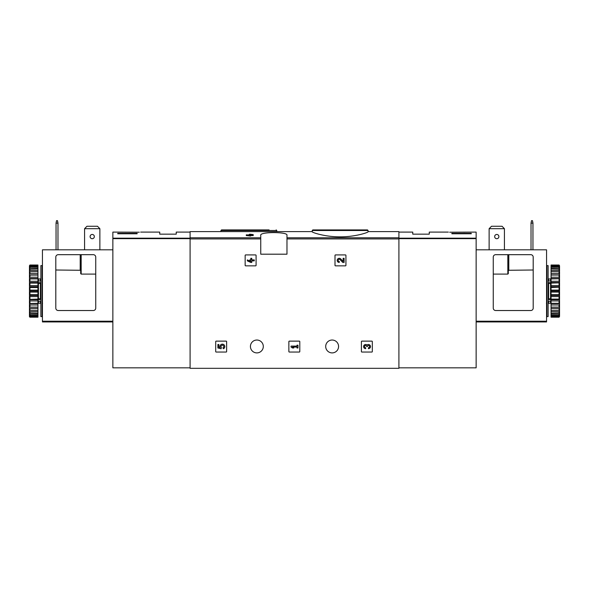 <?xml version="1.0" encoding="UTF-8"?>
<svg xmlns="http://www.w3.org/2000/svg" width="589" height="589" viewBox="0 0 589 589"><rect width="100%" height="100%" fill="white"/><g stroke="black" fill="none" stroke-linecap="round" stroke-linejoin="round"><path stroke-width="0.88" d="M312.229 231.772C311.912 232.456 325.106 236.933 340.133 236.844C355.189 236.933 368.39 232.456 368.081 231.772L368.081 230.513L312.229 230.513L312.229 231.772M249.758 234.834L248.72 234.834L249.758 234.172L253.218 234.577L253.218 235.563L250.73 235.563M253.218 234.834L250.73 234.834L250.73 236.005L246.298 235.563L246.298 234.834L249.758 235.276L249.758 236.005M260.743 237.779L260.743 254.19L286.976 254.19L286.976 235.21C287.955 231.727 259.786 231.735 260.743 235.21L260.743 237.779L190.085 237.779L190.085 231.61L312.229 231.61M368.081 231.61L398.915 231.61L398.915 368.324L190.085 368.324L190.085 237.779M245.157 255.405L245.157 265.359A0.486 0.486 0 0 0 245.642 265.845L255.597 265.845A0.486 0.486 0 0 0 256.082 265.359L256.082 255.405A0.486 0.486 0 0 0 255.597 254.919L245.642 254.919A0.486 0.486 0 0 0 245.157 255.405M335.001 255.405L335.001 265.359A0.486 0.486 0 0 0 335.487 265.845L345.448 265.845A0.486 0.486 0 0 0 345.934 265.359L345.934 255.405A0.486 0.486 0 0 0 345.448 254.919L335.487 254.919A0.486 0.486 0 0 0 335.001 255.405M288.868 341.613L288.868 351.567A0.486 0.486 0 0 0 289.354 352.053L299.308 352.053A0.486 0.486 0 0 0 299.794 351.567L299.794 341.613A0.486 0.486 0 0 0 299.308 341.127L289.354 341.127A0.486 0.486 0 0 0 288.868 341.613M361.403 341.613L361.403 351.567A0.486 0.486 0 0 0 361.889 352.053L371.843 352.053A0.486 0.486 0 0 0 372.329 351.567L372.329 341.613A0.486 0.486 0 0 0 371.843 341.127L361.889 341.127A0.486 0.486 0 0 0 361.403 341.613M215.699 341.613L215.699 351.567A0.486 0.486 0 0 0 216.185 352.053L226.147 352.053A0.486 0.486 0 0 0 226.625 351.567L226.625 341.613A0.486 0.486 0 0 0 226.147 341.127L216.185 341.127A0.486 0.486 0 0 0 215.699 341.613M250.428 346.465A6.435 6.435 0 0 1 260.08 340.891A6.435 6.435 0 0 1 260.08 352.038A6.435 6.435 0 0 1 250.428 346.465M325.702 346.465A6.435 6.435 0 0 1 335.355 340.891A6.435 6.435 0 0 1 335.355 352.038A6.435 6.435 0 0 1 325.702 346.465M249.758 235.004L246.298 234.834M250.73 235.276L249.758 235.276M319.923 229.909L367.47 229.909L312.833 229.909L312.229 230.513M269.077 229.909L221.53 229.909L269.077 229.909M217.886 344.513L217.886 347.974L221.081 348.762L221.42 347.576A1.384 1.384 0 0 1 221.545 345.485A1.384 1.384 0 0 1 223.599 345.92A1.384 1.384 0 0 1 222.87 347.885L223.474 348.747A2.422 2.422 0 0 0 224.571 345.544A2.422 2.422 0 0 0 221.39 344.381A2.422 2.422 0 0 0 220.153 347.532L218.858 347.216L218.858 344.513L217.886 344.513M367.043 345.036A2.076 2.076 0 0 1 370.371 345.846A2.076 2.076 0 0 1 368.427 348.666L368.427 347.694A1.104 1.104 0 0 0 368.986 345.625A0.972 0.972 0 0 0 367.529 346.465L366.564 346.465A0.972 0.972 0 0 0 365.106 345.625A1.104 1.104 0 0 0 365.659 347.694L365.659 348.666A2.076 2.076 0 0 1 363.722 345.846A2.076 2.076 0 0 1 367.043 345.036M291.054 346.104L291.054 347.068L292.438 347.974L293.823 347.974L292.438 347.068L297.003 347.068L297.003 347.974L297.975 347.974L297.975 345.206L297.003 345.206L297.003 346.104L291.054 346.104M343.144 261.442L340.766 258.954A2.076 2.076 0 0 0 337.357 259.565A2.076 2.076 0 0 0 339.264 262.458L339.264 261.487A1.104 1.104 0 0 1 338.248 259.948A1.104 1.104 0 0 1 340.067 259.616L342.776 262.458L344.109 262.458L344.109 258.306L343.144 258.306L343.144 261.442M247.343 259.896L247.343 260.868L250.804 262.458L251.768 262.458L251.768 260.868L254.264 260.868L254.264 259.896L251.768 259.896L251.768 258.306L250.804 258.306L250.804 259.896L249.765 259.896L249.765 260.868L250.804 260.868L250.804 261.487L247.343 259.896M139.321 232.213C141.095 232.066 141.095 232.066 139.321 232.213C141.095 232.066 141.095 232.066 139.321 232.213L112.86 232.095L112.86 367.838L190.085 367.838M137.149 233.774L117.719 233.774L117.719 233.34L137.149 233.34L137.149 233.774L137.149 233.34M140.653 232.095L159.729 232.095L159.729 234.157L176.244 234.157L176.244 232.095L190.085 232.095M117.719 233.774L117.719 233.34M97.487 226.264L99.872 228.694L84.573 228.694L86.958 226.264L97.487 226.264M99.872 228.694L99.872 249.817M84.573 228.694L84.573 249.817M93.312 254.676A2.43 2.43 0 0 1 95.742 257.106L95.742 308.099A2.43 2.43 0 0 1 93.312 310.528L58.223 310.528A2.43 2.43 0 0 1 55.8 308.099L55.8 257.106A2.43 2.43 0 0 1 58.223 254.676L93.312 254.676M112.86 249.817L42.445 249.817L42.445 321.94L112.86 321.94M95.742 274.099L81.172 274.099L80.686 273.627L80.686 254.676M80.2 254.676L80.2 270.005L80.686 270.277L55.8 270.005M90.095 236.587A2.128 2.128 0 0 1 92.223 234.459A2.128 2.128 0 0 1 94.343 236.587A2.128 2.128 0 0 1 92.223 238.707A2.128 2.128 0 0 1 90.095 236.587M56.043 249.817L56.043 223.106L56.522 220.676L57.494 220.676L57.98 223.106L57.98 249.817M57.98 223.106L56.043 223.106M42.077 291.099L42.077 316.595L40.862 316.595L40.862 265.602L42.077 265.602L42.077 291.099M40.862 283.073L40.376 283.419L40.376 298.785L40.862 299.131M40.862 301.229L38.189 301.229L38.189 298.829L40.376 298.785M40.862 282.683L38.189 282.683L38.189 283.368L40.376 283.419M29.936 292.078L29.936 294.669L37.946 294.669L37.946 290.127L29.936 290.127L29.45 290.598L29.936 292.078L37.946 292.078M29.936 294.669L29.45 295.052L29.936 296.591L37.946 296.591L37.946 299.102L29.45 299.389L29.936 300.942L37.946 300.942L37.946 303.298L29.45 303.468L29.936 304.992L37.946 304.992L37.946 307.119L29.936 307.119L29.45 307.178L29.45 307.951L29.936 308.614L37.946 308.614L37.946 310.455L29.45 310.396L29.45 311.044L29.936 311.714L37.946 311.714L37.946 313.201L29.45 313.031L29.45 313.532L29.936 314.18L37.946 314.18L37.946 315.277L29.45 315.343L29.936 315.947L37.946 315.947L37.946 316.617L29.45 316.234L29.45 316.713L29.936 317.184L37.946 317.184L37.946 316.617M29.936 296.591L29.936 299.102M29.936 300.942L29.936 303.298M29.936 304.992L29.936 307.119M29.936 308.614L29.936 310.455M29.936 311.714L29.936 313.201M29.936 314.18L29.936 315.277M29.936 315.947L29.936 316.617M29.45 265.786L29.936 265.013L37.946 265.013L29.936 265.241L29.45 265.786L37.946 265.58L37.946 266.25L29.936 266.25L29.45 266.861L37.946 266.92L37.946 268.017L29.936 268.017L29.45 268.665L29.45 269.173L37.946 268.996L37.946 270.491L29.936 270.491L29.45 271.154L29.45 271.801L37.946 271.743L37.946 273.583L29.936 273.583L29.45 274.246L29.45 275.026L29.936 275.078L37.946 275.078L37.946 277.213L29.936 277.213L29.45 277.853L29.936 278.906L37.946 278.906L37.946 281.262L29.936 281.262L29.45 281.866L29.936 283.095L37.946 283.095L37.946 285.606L29.936 285.606L29.45 286.158L29.936 287.535L37.946 287.535L37.946 290.127M29.936 265.58L29.936 266.25M29.936 266.92L29.936 268.017M29.936 268.996L29.936 270.491M29.936 271.743L29.936 273.583M29.936 275.078L29.936 277.213M29.936 278.906L29.936 281.262M29.936 283.095L29.936 285.606M29.936 287.535L29.936 290.127M29.45 291.607L29.45 295.052M29.45 296.046L29.45 299.389M29.45 300.338L29.45 303.468M29.45 304.344L29.45 307.178M29.45 307.951L29.45 310.396M29.45 311.044L29.45 313.031M29.45 313.532L29.45 314.997M29.45 315.343L29.45 316.234M29.45 265.963L29.45 266.861M29.45 267.207L29.45 268.665M29.45 269.173L29.45 271.154M29.45 271.801L29.45 274.246M29.45 275.026L29.45 277.853M29.45 278.73L29.45 281.866M29.45 282.816L29.45 286.158M29.45 287.152L29.45 290.598M37.946 266.92L37.946 266.25M37.946 268.996L37.946 268.017M37.946 271.743L37.946 270.491M37.946 275.078L37.946 273.583M37.946 278.906L37.946 277.213M37.946 283.095L37.946 281.262M37.946 287.535L37.946 285.606M37.946 296.591L37.946 294.669M37.946 300.942L37.946 299.102M37.946 304.992L37.946 303.298M37.946 308.614L37.946 307.119M37.946 311.714L37.946 310.455M37.946 314.18L37.946 313.201M37.946 315.947L37.946 315.277M29.45 316.411L29.936 316.963L37.946 316.963M29.936 316.963L29.45 316.713M29.45 291.099L37.946 291.099M29.45 286.74L37.946 286.74M29.45 282.514L37.946 282.514M29.45 278.545L37.946 278.545M29.45 274.96L37.946 274.96M29.45 307.237L37.946 307.237M29.45 303.652L37.946 303.652M29.45 299.691L37.946 299.691M29.45 295.457L37.946 295.457M40.862 299.514L38.189 299.514M38.189 282.683L38.189 280.968L40.862 280.968M42.445 313.076L42.077 313.076M42.445 314.29L42.077 314.29M42.445 271.036L42.077 271.117M42.445 269.917L42.077 269.998M42.077 269.35L42.445 269.431M449.679 232.213C447.905 232.066 447.905 232.066 449.679 232.213L476.14 232.095L476.14 367.838L398.915 367.838M465.553 232.103L464.022 232.213M471.281 233.34L471.281 233.774L471.281 233.34L451.851 233.34L451.851 233.774L471.281 233.774M398.915 232.095L412.756 232.095L412.756 234.157L429.271 234.157L429.271 232.095L448.347 232.095M451.851 233.774L451.851 233.34M489.128 228.694L491.513 226.264L502.042 226.264L504.427 228.694L489.128 228.694L489.128 249.817M504.427 249.817L504.427 228.694M533.2 308.099L533.2 257.106A2.43 2.43 0 0 0 530.777 254.676L495.688 254.676A2.43 2.43 0 0 0 493.258 257.106L493.258 308.099A2.43 2.43 0 0 0 495.688 310.528L530.777 310.528A2.43 2.43 0 0 0 533.2 308.099M476.14 321.94L546.555 321.94L546.555 249.817L476.14 249.817M508.314 254.676L508.314 273.627L507.828 274.099L507.828 254.676M493.258 274.099L507.828 274.099M508.314 270.277L533.2 270.005M494.657 236.587A2.128 2.128 0 0 1 497.838 234.746A2.128 2.128 0 0 1 497.838 238.427A2.128 2.128 0 0 1 494.657 236.587M531.02 249.817L531.02 223.106L531.506 220.676L532.478 220.676L532.957 223.106L532.957 249.817M531.02 223.106L532.957 223.106M546.923 316.595L546.923 265.602L548.138 265.602L548.138 316.595L546.923 316.595M548.138 299.131L548.624 298.785L548.624 283.419L548.138 283.073M548.138 280.968L550.811 280.968L550.811 283.368L548.624 283.419M548.138 299.514L550.811 299.514L550.811 298.829L548.624 298.785M559.55 316.411L559.064 317.184L551.054 317.184L559.064 316.963L559.55 316.411L551.054 316.617L551.054 315.947L559.064 315.947L559.55 315.343L551.054 315.277L551.054 314.18L559.064 314.18L559.55 313.532L559.55 313.031L551.054 313.201L551.054 311.714L559.064 311.714L559.55 311.044L559.55 310.396L551.054 310.455L551.054 308.614L559.064 308.614L559.55 307.951L559.55 307.178L559.064 307.119L551.054 307.119L551.054 304.992L559.064 304.992L559.55 304.344L559.55 303.468L559.064 303.298L551.054 303.298L551.054 300.942L559.064 300.942L559.55 300.338L559.064 299.102L551.054 299.102L551.054 296.591L559.064 296.591L559.55 296.046L559.064 294.669L551.054 294.669L551.054 292.078L559.064 292.078L559.55 291.607L559.064 290.127L551.054 290.127L551.054 287.535L559.55 287.152L559.064 285.606L551.054 285.606L551.054 283.095L559.55 282.816L559.064 281.262L551.054 281.262L551.054 278.906L559.55 278.73L559.064 277.213L551.054 277.213L551.054 275.078L559.55 275.026L559.064 273.583L551.054 273.583L551.054 271.743L559.55 271.801L559.064 270.491L551.054 270.491L551.054 268.996L559.55 269.173L559.064 268.017L551.054 268.017L551.054 266.92L559.55 266.861L559.064 266.25L551.054 266.25L551.054 265.58L559.55 265.786L559.064 265.241L551.054 265.013L559.064 265.013L559.55 265.786M559.064 316.617L559.064 315.947M559.064 315.277L559.064 314.18M559.064 313.201L559.064 311.714M559.064 310.455L559.064 308.614M559.064 307.119L559.064 304.992M559.064 303.298L559.064 300.942M559.064 299.102L559.064 296.591M559.064 294.669L559.064 292.078M559.064 290.127L559.064 287.535M559.064 285.606L559.064 283.095M559.064 281.262L559.064 278.906M559.064 277.213L559.064 275.078M559.064 273.583L559.064 271.743M559.064 270.491L559.064 268.996M559.064 268.017L559.064 266.92M559.064 266.25L559.064 265.58M559.55 316.234L559.55 315.343M559.55 314.997L559.55 313.532M559.55 313.031L559.55 311.044M559.55 310.396L559.55 307.951M559.55 307.178L559.55 304.344M559.55 303.468L559.55 300.338M559.55 299.389L559.55 296.046M559.55 295.052L559.55 291.607M559.55 290.598L559.55 287.152M559.55 286.158L559.55 282.816M559.55 281.866L559.55 278.73M559.55 277.853L559.55 275.026M559.55 274.246L559.55 271.801M559.55 271.154L559.55 269.173M559.55 268.665L559.55 267.207M559.55 266.861L559.55 265.963M551.054 315.277L551.054 315.947M551.054 313.201L551.054 314.18M551.054 310.455L551.054 311.714M551.054 307.119L551.054 308.614M551.054 303.298L551.054 304.992M551.054 299.102L551.054 300.942M551.054 294.669L551.054 296.591M551.054 290.127L551.054 292.078M551.054 285.606L551.054 287.535M551.054 281.262L551.054 283.095M551.054 277.213L551.054 278.906M551.054 273.583L551.054 275.078M551.054 270.491L551.054 271.743M551.054 268.017L551.054 268.996M551.054 266.25L551.054 266.92M559.55 274.96L551.054 274.96M559.55 278.545L551.054 278.545M559.55 282.514L551.054 282.514M559.55 286.74L551.054 286.74M559.55 291.099L551.054 291.099M559.55 295.457L551.054 295.457M559.55 299.691L551.054 299.691M559.55 303.652L551.054 303.652M559.55 307.237L551.054 307.237M550.811 299.514L550.811 301.229L548.138 301.229M548.138 282.683L550.811 282.683M546.923 313.076L546.555 313.076M546.923 314.29L546.555 314.29M546.555 271.036L546.923 271.117M546.923 270.476L546.555 270.557M546.923 269.35L546.555 269.431M398.915 237.779L286.976 237.779M260.743 238.928L190.085 238.928M398.915 238.928L286.976 238.928M276.771 231.61L276.771 230.513L220.919 230.513L220.919 231.61M190.085 238.184L112.86 238.184M190.085 238.641L112.86 238.641M42.445 321.211L112.86 321.211M81.172 274.099L81.172 254.676M38.432 280.968L38.432 278.958L40.376 278.958L40.376 280.968M38.432 283.419L38.432 298.785M40.376 301.229L40.376 303.239L40.862 303.725M38.432 301.229L38.432 303.239L40.376 303.239M398.915 238.184L476.14 238.184M398.915 238.641L476.14 238.641M546.555 321.211L476.14 321.211M508.8 270.005L508.8 254.676M548.624 280.968L548.624 278.958L548.138 278.472M550.568 280.968L550.568 278.958L548.624 278.958M550.568 298.785L550.568 283.419M550.568 301.229L550.568 303.239L548.624 303.239L548.624 301.229M368.081 230.513L367.47 229.909M276.771 230.513L276.167 229.909M220.919 230.513L221.53 229.909M40.376 278.958L40.862 278.472M42.563 303.239L42.077 303.725M42.563 278.958L42.077 278.472M38.432 278.958L37.946 278.472M38.432 303.239L37.946 303.725M546.437 303.239L546.923 303.725M546.437 278.958L546.923 278.472M548.624 303.239L548.138 303.725M550.568 278.958L551.054 278.472M550.568 303.239L551.054 303.725"/></g></svg>
